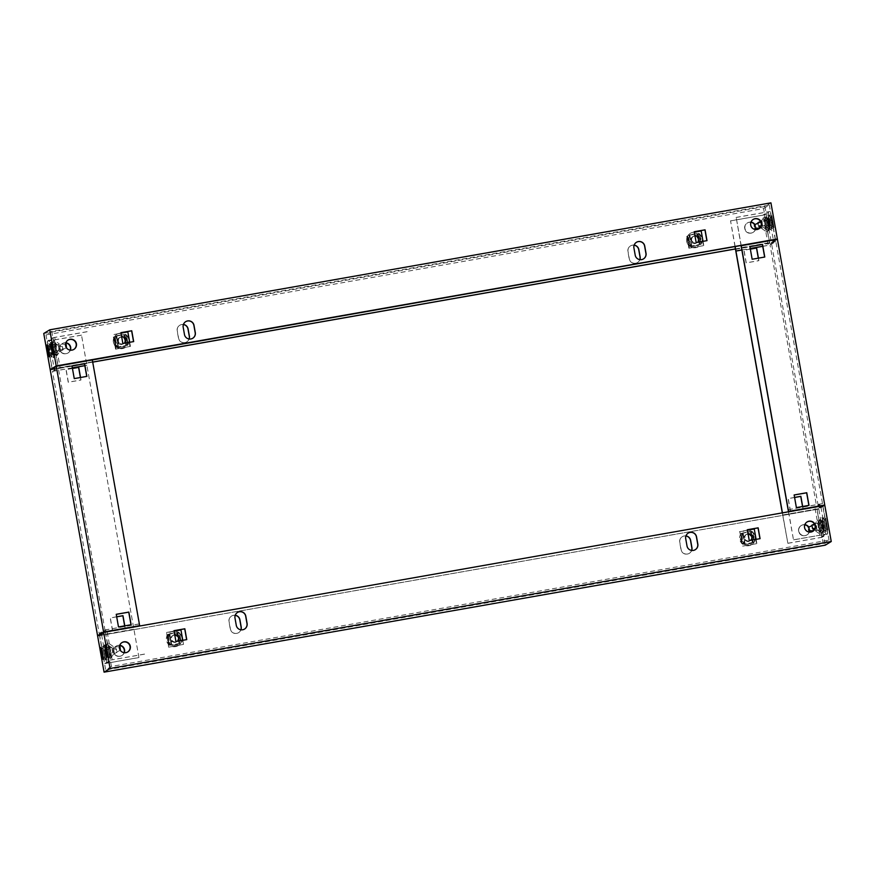 <?xml version="1.0" encoding="UTF-8"?>
<svg xmlns="http://www.w3.org/2000/svg" width="875" height="875" viewBox="0 0 875 875"><rect width="100%" height="100%" fill="white"/><g stroke="black" fill="none" stroke-linecap="round" stroke-linejoin="round"><path stroke-width="0.66" stroke-dasharray="4.38 3.28" d="M694.17 236.119A3.675 3.664 -121.4 0 1 696.719 242.867A3.675 3.664 -121.4 0 1 691.392 241.019A3.675 3.664 -121.4 0 1 694.17 236.119M695.898 243.075A3.675 3.664 58.6 0 0 698.677 238.175A3.675 3.664 58.6 0 0 693.339 236.327A3.675 3.664 58.6 0 0 695.898 243.075M698.206 234.248L699.694 243.852L701.498 243.534L699.814 234.052L697.758 234.325L699.212 243.95L697.758 234.325M699.212 243.95L701.466 243.545L699.814 234.052M699.694 243.852L698.009 234.369M703.314 245.689L688.888 248.227L703.314 245.689L701.181 230.967M703.752 245.416L703.03 241.347M694.334 232.17L700.733 231.241M689.325 247.953L686.755 233.505M688.888 248.227L686.317 233.778M689.423 245.656L691.217 245.339L689.533 235.856L687.695 236.195L689.391 245.678L687.728 236.173M691.217 245.339L689.533 235.856M689.948 235.791L691.644 245.273L689.948 235.791L687.695 236.195M691.644 245.273L689.391 245.678M699.781 234.062L697.528 234.467M693.82 236.327A3.675 3.664 58.6 0 0 691.042 241.238A3.675 3.664 58.6 0 0 696.38 243.075A3.675 3.664 58.6 0 0 693.82 236.327M694.969 235.714A3.675 3.664 58.6 0 0 692.005 240.647A3.675 3.664 58.6 0 0 697.616 242.309M695.734 247.68A7.798 7.777 -121.4 0 1 690.309 233.341A7.798 7.777 -121.4 0 1 701.641 237.256A7.798 7.777 -121.4 0 1 695.734 247.68M693.098 232.269A7.798 7.777 58.6 0 0 687.192 242.692A7.798 7.777 58.6 0 0 698.523 246.608A7.798 7.777 58.6 0 0 693.098 232.269M698.797 245.273L692.027 246.466L687.597 241.194L689.938 234.73L696.708 233.538L701.137 238.809L698.797 245.273L691.644 246.706L687.214 241.434L689.544 234.97L696.314 233.778L700.744 239.05L698.403 245.514M121.778 344.498A3.675 3.664 -121.4 0 1 119.23 337.75A3.675 3.664 -121.4 0 1 124.567 339.588A3.675 3.664 -121.4 0 1 121.778 344.498M124.294 343.241A3.675 3.664 -121.4 0 1 118.672 341.589A3.675 3.664 -121.4 0 1 121.636 336.656M119.678 333.266A7.798 7.777 58.6 0 0 113.761 343.689A7.798 7.777 58.6 0 0 125.103 347.605A7.798 7.777 58.6 0 0 119.678 333.266M122.511 348.556A7.798 7.777 -121.4 0 1 117.075 334.228A7.798 7.777 -121.4 0 1 128.417 338.133A7.798 7.777 -121.4 0 1 122.511 348.556M118.705 347.408L125.475 346.216L127.805 339.752L123.375 334.48L116.616 335.672L114.275 342.136L118.311 347.648L125.081 346.456L127.422 339.992L122.992 334.72L116.222 335.913L113.881 342.377L118.311 347.648M122.128 344.28A3.675 3.664 58.6 0 0 124.906 339.38A3.675 3.664 58.6 0 0 119.58 337.542A3.675 3.664 58.6 0 0 122.128 344.28M121.286 336.788A3.675 3.664 -121.4 0 1 123.834 343.536A3.675 3.664 -121.4 0 1 118.497 341.698A3.675 3.664 -121.4 0 1 121.286 336.788M116.408 336.678L118.092 346.161L116.091 346.598L114.406 337.116L116.856 336.602L118.322 346.216L116.856 336.602M116.091 346.598L114.406 337.116M117.895 346.281L116.211 336.798M115.566 349.169L130.43 346.358L115.566 349.169L112.984 334.72L121.013 333.113M116.003 348.895L113.433 334.447M130.43 346.358L129.697 342.289M127.848 331.909L112.984 334.72M129.981 346.631L127.411 332.183M128.177 344.477L126.372 344.794L124.677 335.311L126.481 334.994L128.144 344.487L126.481 334.994M126.372 344.794L124.677 335.311M124.195 335.409L125.891 344.881L124.195 335.409L126.459 335.005M125.891 344.881L128.144 344.487M114.373 337.137L116.627 336.733M116.069 346.62L118.322 346.216M55.256 351.072L54.239 345.111L55.256 351.072L56.744 352.122L55.289 343.613L56.788 352.122L54.775 355.009L52.38 341.589L54.797 354.988M54.217 345.122L55.245 343.623M49.252 356.759L51.68 353.27L50.619 347.309L51.658 353.27L53.134 354.32L51.647 345.811L53.178 354.32L51.166 357.208L48.825 343.798L51.188 357.186M767.944 218.137L769.475 226.636L767.933 218.148L769.923 215.272L772.33 228.67L769.945 215.261M771.859 215.698L774.003 227.609L771.859 215.698L769.431 219.198L770.492 225.148L769.431 219.188L767.977 218.137M764.334 220.336L765.866 228.834L764.323 220.347L766.314 217.481L768.72 230.869L766.314 217.481M768.261 217.908L770.394 229.808L768.261 217.908L765.822 221.397L766.894 227.347L765.833 221.386L764.367 220.336M758.986 228.791L758.866 228.856A5.502 5.491 -121.4 0 0 758.909 228.823A5.502 5.491 -121.4 0 1 750.859 226.1A5.502 5.491 -121.4 0 1 753.189 219.428M755.311 229.523A5.502 5.491 -121.4 0 1 744.964 229.698A5.502 5.491 -121.4 0 1 750.903 222.316M754.666 224.711A5.502 5.491 -121.4 0 1 755.584 228.08M750.936 222.228A5.502 5.491 58.6 0 0 745.084 229.622A5.502 5.491 58.6 0 0 755.398 229.545A5.502 5.491 58.6 0 1 753.102 232.378L752.97 232.455M755.705 228.08A5.502 5.491 58.6 0 0 754.797 224.645A5.502 5.491 58.6 0 1 755.716 228.091M192.697 338.297A5.502 5.491 -121.4 0 1 184.352 334.589L183.072 327.359A5.502 5.491 -121.4 0 1 185.675 321.672M189.077 338.997A5.502 5.491 -121.4 0 1 178.467 338.177L177.177 330.958A5.502 5.491 -121.4 0 1 183.389 324.559M183.422 324.472A5.502 5.491 58.6 0 0 177.297 330.881L178.588 338.1A5.502 5.491 58.6 0 0 189.175 339.008M643.42 258.934A5.502 5.491 -121.4 0 1 643.366 258.978A5.502 5.491 -121.4 0 1 635.086 255.227L633.795 248.008A5.502 5.491 -121.4 0 1 636.344 242.353A5.502 5.491 -121.4 0 1 636.398 242.309M639.811 259.645A5.502 5.491 -121.4 0 1 629.191 258.825L627.911 251.595A5.502 5.491 -121.4 0 1 634.123 245.208M634.156 245.12A5.502 5.491 58.6 0 0 628.031 251.519L629.311 258.748A5.502 5.491 58.6 0 0 639.898 259.656M73.817 349.442A5.502 5.491 -121.4 0 1 65.756 346.719A5.502 5.491 -121.4 0 1 68.086 340.047A5.502 5.491 -121.4 0 0 71.838 350.208A5.502 5.491 -121.4 0 0 73.806 349.453M70.197 350.153A5.502 5.491 -121.4 0 1 59.861 350.317A5.502 5.491 -121.4 0 1 65.8 342.934M70.306 350.164A5.502 5.491 58.6 0 1 59.992 350.23A5.502 5.491 58.6 0 1 65.833 342.836A5.502 5.491 58.6 0 0 59.981 350.241A5.502 5.491 58.6 0 0 70.295 350.164M735.438 248.97L771.345 242.638L764.914 206.522L770.93 202.847M771.345 242.638L776.497 239.498M700.984 244.322L690.167 246.225L688.242 235.386L699.059 233.483L701.105 244.245L699.18 233.406L688.363 235.309L690.288 246.148L701.105 244.245M127.662 345.264L116.845 347.167L114.92 336.328L125.737 334.425L127.662 345.264L125.858 334.348L115.03 336.252L116.966 347.091L127.783 345.188M43.75 333.484L764.914 206.522M51.111 369.447L92.706 362.13M735.427 248.916L769.661 242.889L775.261 239.477M57.138 366.155L52.106 369.217L92.695 362.075M763.558 208.567L769.322 205.045L51.767 331.384L45.992 334.906L763.558 208.567L769.661 242.889M775.436 239.367L769.322 205.045M706.869 240.68L696.062 242.627L694.258 231.766M133.547 341.611L122.741 343.569L120.936 332.708M57.881 365.706L51.767 331.384M52.106 369.217L45.992 334.906M50.619 347.309L47.152 344.859M769.541 226.034L768.589 221.758L769.541 226.034L768.928 226.242L768.261 222.031M759.073 225.859L759.314 228.408M765.909 224.525L765.614 221.703L765.909 224.525M768.141 224.208L769.377 229.108L767.583 218.892L768.141 224.208M768.72 224.098L769.967 228.998L768.163 218.783L768.72 224.098M757.969 223.169L765.614 221.703L767.55 218.914M768.589 221.725L769.53 226.067M773.139 223.836L772.198 219.559L773.139 223.836L772.538 224.033L771.87 219.833M762.267 223.606L761.972 220.784L762.267 223.606M769.519 222.327L769.212 219.505L769.519 222.327M771.739 222.009L772.986 226.898L771.181 216.694L771.739 222.009M772.33 221.9L773.566 226.8L773.008 221.484L771.772 216.584L772.33 221.9M772.198 219.527L772.691 223.912M48.508 350.241L48.661 351.138M48.42 348.556L49.361 352.833L48.125 348.502M49.284 355.841L47.502 345.712M49.361 350.459L48.125 345.559L48.683 350.875L49.93 355.775L49.361 350.459M51.592 350.131L51.887 352.953L51.592 350.131M58.833 348.862L59.139 351.684L58.833 348.862M62.967 348.162L63.142 349.814L62.967 348.162M52.117 348.042L52.27 348.939M52.03 346.314L52.97 350.623L51.723 346.303M52.894 353.642L51.111 343.514M52.97 348.261L51.734 343.361L53.528 353.577L52.97 348.261M55.202 347.933L55.497 350.755L55.202 347.933M62.442 346.664L62.737 349.486L62.442 346.664M66.194 344.444L66.752 347.616M52.97 350.623L52.369 350.831M175.219 642.305A3.675 3.664 -121.4 0 1 172.659 635.556A3.675 3.664 -121.4 0 1 177.997 637.405A3.675 3.664 -121.4 0 1 175.219 642.305M174.366 634.812A3.675 3.664 58.6 0 0 171.588 639.723A3.675 3.664 58.6 0 0 176.925 641.561A3.675 3.664 58.6 0 0 174.366 634.812M171.183 644.186L169.488 634.703L167.486 635.141L169.181 644.623L171.631 644.098L169.947 634.616L171.631 644.098M167.486 635.141L169.181 644.623M169.291 634.823L170.986 644.306M168.645 647.183L183.509 644.383L168.645 647.183L166.513 632.472L169.083 646.92M182.787 640.314L183.509 644.383M166.513 632.472L174.092 631.137M180.939 629.934L183.072 644.645M179.572 633.008L177.767 633.325L179.452 642.808L181.256 642.491L179.572 633.008L181.256 642.491M177.767 633.325L179.452 642.808M178.97 642.906L177.516 633.281L178.97 642.906L181.223 642.513M177.286 633.423L179.539 633.03M180.502 630.197L166.075 632.734M167.464 635.152L169.717 634.758M169.148 644.634L171.402 644.241M174.869 642.523A3.675 3.664 58.6 0 0 177.647 637.613A3.675 3.664 58.6 0 0 172.309 635.775A3.675 3.664 58.6 0 0 174.869 642.523M174.727 634.681A3.675 3.664 58.6 0 0 171.762 639.614A3.675 3.664 58.6 0 0 177.373 641.266M172.758 631.291A7.798 7.777 -121.4 0 1 178.194 645.619A7.798 7.777 -121.4 0 1 166.852 641.714A7.798 7.777 -121.4 0 1 172.758 631.291M175.591 646.581A7.798 7.777 58.6 0 0 181.497 636.158A7.798 7.777 58.6 0 0 170.166 632.242A7.798 7.777 58.6 0 0 175.591 646.581M169.695 633.686L176.466 632.494L180.895 637.777L178.555 644.241L171.795 645.433L167.366 640.161L169.695 633.686L176.072 632.734L180.502 638.017L178.161 644.481L171.402 645.673L166.972 640.391L169.312 633.927M746.911 534.352A3.675 3.664 -121.4 0 1 749.459 541.1A3.675 3.664 -121.4 0 1 744.122 539.263A3.675 3.664 -121.4 0 1 746.911 534.352M750.695 540.323A3.675 3.664 -121.4 0 1 745.084 538.672A3.675 3.664 -121.4 0 1 748.048 533.739M748.825 545.705A7.798 7.777 58.6 0 0 754.731 535.281A7.798 7.777 58.6 0 0 743.389 531.366A7.798 7.777 58.6 0 0 748.825 545.705M746.178 530.294A7.798 7.777 -121.4 0 1 751.614 544.622A7.798 7.777 -121.4 0 1 740.272 540.717A7.798 7.777 -121.4 0 1 746.178 530.294M749.788 531.562L743.028 532.744L740.688 539.219L745.117 544.491L751.888 543.298L754.217 536.834L749.788 531.562L742.634 532.984L740.294 539.448L744.723 544.731L751.494 543.539L753.823 537.075L749.405 531.792M747.25 534.144A3.675 3.664 58.6 0 0 744.472 539.044A3.675 3.664 58.6 0 0 749.809 540.881A3.675 3.664 58.6 0 0 747.25 534.144M748.978 541.1A3.675 3.664 -121.4 0 1 746.43 534.352A3.675 3.664 -121.4 0 1 751.756 536.189A3.675 3.664 -121.4 0 1 748.978 541.1M752.981 541.745L751.286 532.262L752.894 532.066L754.589 541.548L752.303 541.964L750.837 532.339L752.533 541.822M752.894 532.066L754.556 541.57L752.303 541.964M751.089 532.383L752.784 541.866M756.394 543.703L741.978 546.252L756.394 543.703L754.261 528.992M756.109 539.372L756.831 543.441M747.414 530.195L739.834 531.53L742.416 545.978M739.834 531.53L741.978 546.252M742.623 533.881L744.308 543.364L742.47 543.692L740.819 534.198L742.82 533.761L744.308 543.364M744.953 543.156L743.269 533.673L740.786 534.209L742.47 543.692L744.505 543.244M743.039 533.816L744.723 543.298M739.397 531.792L753.823 529.255M752.861 532.087L750.608 532.481M825.748 518.241L827.892 530.141L825.77 518.219L823.32 521.73L824.392 527.68L823.342 521.73L821.822 520.68L823.364 529.178L821.833 520.669L823.812 517.814L826.175 531.202L823.812 517.814M824.359 527.68L827.848 530.141M819.744 523.928L820.761 529.889L819.744 523.928L818.213 522.878L819.711 531.387L818.223 522.867L820.203 520.013L822.62 533.411L820.203 520.013M822.161 520.428L824.283 532.339L822.161 520.428M110.666 654.664L109.134 646.166L110.666 654.664L108.664 657.541L106.28 644.131L108.686 657.519M110.633 654.664L109.145 653.603L108.106 647.653L109.167 653.614L106.739 657.092M107.056 656.862L105.525 648.364L107.056 656.862L105.077 659.728L102.67 646.33L105.055 659.739M107.023 656.862L105.547 655.802L104.508 649.852L105.569 655.812L103.141 659.302M125.737 652.739A5.502 5.491 -121.4 0 1 121.975 642.578A5.502 5.491 -121.4 0 0 125.727 652.75A5.502 5.491 -121.4 0 0 127.641 652.017A5.502 5.491 -121.4 0 1 125.727 652.75M124.097 652.684A5.502 5.491 -121.4 0 1 113.75 652.848A5.502 5.491 -121.4 0 1 119.689 645.477M119.755 645.291A5.502 5.491 58.6 0 0 114.002 652.695A5.502 5.491 58.6 0 0 122.008 655.462L121.888 655.528A5.502 5.491 58.6 0 1 113.881 652.772A5.502 5.491 58.6 0 1 119.722 645.378A5.502 5.491 58.6 0 0 113.87 652.783A5.502 5.491 58.6 0 0 124.184 652.695A5.502 5.491 58.6 0 1 121.888 655.528L121.756 655.616M691.611 550.441A5.502 5.491 -121.4 0 1 680.991 549.62L679.7 542.391A5.502 5.491 -121.4 0 1 685.923 536.003M685.945 535.916A5.502 5.491 58.6 0 0 679.82 542.325L681.111 549.544A5.502 5.491 58.6 0 0 691.698 550.452M240.877 629.792A5.502 5.491 -121.4 0 1 230.267 628.972L228.977 621.753A5.502 5.491 -121.4 0 1 235.189 615.355M235.222 615.267A5.502 5.491 58.6 0 0 229.097 621.677L230.387 628.906A5.502 5.491 58.6 0 0 240.964 629.803M812.875 531.322L812.755 531.398A5.502 5.491 -121.4 0 0 812.809 531.366A5.502 5.491 -121.4 0 1 804.748 528.631A5.502 5.491 -121.4 0 1 807.078 521.959A5.502 5.491 -121.4 0 0 807.002 522.003L806.881 522.08A5.502 5.491 -121.4 0 1 807.013 522.003A5.502 5.491 -121.4 0 0 810.841 532.12A5.502 5.491 -121.4 0 0 812.755 531.398A5.502 5.491 -121.4 0 1 804.617 528.719A5.502 5.491 -121.4 0 1 806.881 522.08M809.2 532.066A5.502 5.491 -121.4 0 1 798.853 532.23A5.502 5.491 -121.4 0 1 804.803 524.847M804.858 524.672A5.502 5.491 58.6 0 0 801.38 525.438L801.259 525.514A5.502 5.491 58.6 0 1 804.836 524.759A5.502 5.491 58.6 0 0 798.973 532.153A5.502 5.491 58.6 0 0 809.287 532.077M824.819 505.389L818.803 509.053L825.234 545.18M168 634.353L178.817 632.439L180.753 643.278L169.936 645.181L168.12 634.277L170.056 645.116L180.873 643.213L178.938 632.373L168.12 634.277M741.322 533.411L752.139 531.497L754.075 542.336L743.258 544.239L741.442 533.334L743.378 544.173L754.195 542.27L752.259 531.431L741.442 533.334M808.555 527.242A5.502 5.491 -121.4 0 1 809.473 530.611M818.803 509.053L97.639 636.027M99.564 635.633L105.339 632.111L822.894 505.783L817.119 509.294L99.564 635.633L105.678 669.955L111.442 666.433L829.008 540.094L823.233 543.616L105.678 669.955M105.339 632.111L111.442 666.433M127.761 651.952L127.641 652.017A5.502 5.491 -121.4 0 0 127.695 651.984A5.502 5.491 -121.4 0 1 127.641 652.017A5.502 5.491 -121.4 0 1 119.514 649.337A5.502 5.491 -121.4 0 1 121.909 642.622L122.03 642.545M186.627 639.636L175.82 641.594L174.016 630.733M695.22 549.741A5.502 5.491 -121.4 0 1 686.886 546.022L685.595 538.803A5.502 5.491 -121.4 0 1 688.198 533.116M244.497 629.092A5.502 5.491 -121.4 0 1 236.152 625.384L234.872 618.155A5.502 5.491 -121.4 0 1 237.475 612.467M759.959 538.694L749.142 540.652L747.348 529.791M822.894 505.783L829.008 540.094M817.119 509.294L823.233 543.616M808.697 527.177A5.502 5.491 58.6 0 1 809.605 530.622A5.502 5.491 58.6 0 0 808.686 527.188M820.783 529.889L819.755 531.377M102.473 650.989L103.086 655.462L102.309 651.055M116.648 650.836L116.473 649.184L116.648 650.836M112.372 651.612L112.066 648.791L112.372 651.612M105.12 652.892L104.825 650.07L105.12 652.892M102.572 653.406L102.014 648.102L103.841 658.295L102.572 653.406M101.391 648.244L103.173 658.383M102.55 653.68L102.397 652.772M105.623 648.845L106.695 653.264L105.919 648.856M120.641 650.147L120.083 646.986M115.97 649.414L115.675 646.592L115.97 649.414M108.73 650.694L108.434 647.872L108.73 650.694M106.181 651.208L105.623 645.892L107.45 656.086L106.181 651.208M105 646.045L106.783 656.184M106.159 651.481L106.006 650.573M823.255 528.675L822.642 524.191L823.419 528.598L822.817 528.773L822.15 524.562M822.609 526.641L822.052 521.325L823.856 531.541L822.609 526.641M822.708 526.323L823.266 531.639L821.439 521.445L822.708 526.323M820.159 526.848L820.455 529.67L820.159 526.848M813.214 530.939L812.962 528.402M822.194 524.267L823.277 528.697M826.427 526.575L826.252 521.992L827.028 526.4L826.416 526.553L825.759 522.364M826.219 524.442L825.661 519.127L826.897 524.027L827.455 529.342L826.219 524.442M826.317 524.125L826.875 529.441L825.048 519.247L826.317 524.125M823.769 524.639L824.064 527.461L823.769 524.639M816.517 525.919L816.823 528.741L816.517 525.919M826.241 521.97L826.416 526.553M765.45 226.373L764.269 219.756L765.45 226.373L766.5 224.875L765.789 220.817L766.5 224.875L772.133 228.856L769.716 215.152L772.133 228.856M770.514 229.928A7.733 0.558 80 0 1 770.448 229.917A7.733 0.558 80 0 1 768.611 222.414A7.733 0.558 80 0 1 767.78 214.725A7.733 0.558 80 0 1 767.802 214.703A7.733 0.558 80 0 1 769.661 222.009A7.733 0.558 80 0 1 770.514 229.928M819.339 528.916L818.18 522.298L819.339 528.916L824.348 532.459A7.733 0.558 -100 0 0 824.403 532.459A7.733 0.558 -100 0 0 823.55 524.541A7.733 0.558 -100 0 0 821.691 517.234A7.733 0.558 -100 0 0 821.669 517.256A7.733 0.558 -100 0 0 822.5 524.945A7.733 0.558 -100 0 0 824.348 532.459M823.605 517.683L826.066 531.398L823.605 517.683L819.656 523.359L820.389 527.417L819.667 523.348L818.18 522.298M761.841 228.583L760.692 221.966L761.841 228.583L762.891 227.073L762.18 223.016L762.891 227.073L768.523 231.055L766.106 217.35L768.523 231.055M766.905 232.127A7.733 0.558 80 0 1 766.85 232.116A7.733 0.558 80 0 1 765.002 224.613A7.733 0.558 80 0 1 764.17 216.923A7.733 0.558 80 0 1 764.192 216.902A7.733 0.558 80 0 1 766.052 224.208A7.733 0.558 80 0 1 766.905 232.127M816.791 529.605L816.069 525.547L816.791 529.605L815.708 531.114L814.581 524.497L815.73 531.114L820.739 534.658A7.733 0.558 -100 0 0 820.794 534.658A7.733 0.558 -100 0 0 819.941 526.739A7.733 0.558 -100 0 0 818.081 519.433A7.733 0.558 -100 0 0 818.059 519.455A7.733 0.558 -100 0 0 818.891 527.144A7.733 0.558 -100 0 0 820.739 534.658M820.017 519.87L822.467 533.597L820.017 519.87M801.259 525.514A5.502 5.491 58.6 0 0 805.088 535.631A5.502 5.491 58.6 0 0 809.298 532.077M801.38 525.438A5.502 5.491 58.6 0 0 805.208 535.555A5.502 5.491 58.6 0 0 809.386 532.087M809.714 530.633A5.502 5.491 58.6 0 0 808.828 527.122M750.936 222.217A5.502 5.491 58.6 0 0 745.095 229.611A5.502 5.491 58.6 0 0 753.102 232.378L753.222 232.302A5.502 5.491 58.6 0 0 755.497 229.556M750.969 222.13A5.502 5.491 58.6 0 0 745.216 229.534A5.502 5.491 58.6 0 0 753.222 232.302M755.825 228.091A5.502 5.491 58.6 0 0 754.939 224.58M753.244 219.384L753.123 219.461A5.502 5.491 -121.4 0 0 756.952 229.589A5.502 5.491 -121.4 0 0 758.844 228.867A5.502 5.491 -121.4 0 1 750.728 226.177A5.502 5.491 -121.4 0 1 753.178 219.428M788.484 511.788L793.494 539.886L825.759 534.209L820.389 504.044L814.887 507.402L820.258 537.567L825.759 534.209M788.616 511.766L793.494 539.886M741.038 245.427L736.181 217.405L741.169 245.405M741.234 245.766L775.294 239.706M735.35 249.353L771.411 242.998L777.427 239.334M735.492 249.266L769.562 243.272L775.305 239.761M802.55 506.516L802.998 509.042L790.377 511.262L788.123 498.619L794.587 497.481M758.308 258.169L758.756 260.695L746.134 262.916L743.881 250.272L750.345 249.134M782.425 512.848L787.861 543.32L782.677 515.047L818.737 508.692L771.411 242.998M782.677 515.047L782.294 512.87M782.819 514.959L816.889 508.966L821.942 537.316L827.684 533.816L822.686 505.761M823.889 505.553L818.737 508.692M822.631 505.455L816.889 508.966M735.12 246.466L730.559 220.839L762.825 215.162L768.206 245.317L773.708 241.959L768.337 211.805L762.825 215.162M734.989 246.488L730.559 220.839M793.614 539.809L827.684 533.816M787.981 543.244L820.258 537.567M787.861 543.32L821.942 537.316M769.716 215.152L765.767 220.817L764.291 219.767M766.106 217.35L762.169 223.016L760.692 221.966M775.239 239.4L770.263 211.411L764.509 214.911L769.562 243.272M730.439 220.916L764.509 214.911M736.061 217.481L768.337 211.805M736.181 217.405L770.263 211.411M741.573 247.625L773.708 241.959M741.989 249.933L750.236 248.489M762.727 246.291L768.206 245.317M742 249.988L750.247 248.544M762.738 246.345L770.055 245.055L775.819 241.533L822.511 503.606L816.736 507.128L770.055 245.055M741.562 247.559L775.819 241.533M802.67 506.494L803.119 508.966L790.497 511.197L788.244 498.553L794.577 497.438M758.439 258.136L758.877 260.619L746.255 262.839L744.002 250.195L750.334 249.08M782.48 513.166L816.736 507.128M782.611 513.078L814.887 507.402M788.123 509.72L820.389 504.044M788.255 509.644L822.511 503.606M794.15 495.009L796.272 507.675L808.883 505.4M749.908 246.652L752.03 259.317L764.641 257.053M816.78 529.616L822.412 533.586M819.995 519.892L816.047 525.558L814.581 524.497L818.059 519.455M56.842 352.702L55.661 346.084L56.842 352.702L55.322 351.652L54.611 347.594L55.322 351.652L51.395 357.317L48.934 343.602L51.395 357.317M53.309 357.766A7.733 0.558 -100 0 0 53.331 357.744A7.733 0.558 -100 0 0 52.5 350.055A7.733 0.558 -100 0 0 50.652 342.541A7.733 0.558 -100 0 0 50.597 342.541A7.733 0.558 -100 0 0 51.45 350.459A7.733 0.558 -100 0 0 53.309 357.766L56.853 352.691M110.731 655.244L109.539 648.627L110.731 655.244M104.486 645.072A7.733 0.558 80 0 1 104.552 645.083A7.733 0.558 80 0 1 106.389 652.586A7.733 0.558 80 0 1 107.22 660.275A7.733 0.558 80 0 1 107.198 660.297A7.733 0.558 80 0 1 105.339 652.991A7.733 0.558 80 0 1 104.486 645.072M102.867 646.144L105.262 659.87L102.867 646.144L108.522 650.125L109.211 654.183L108.5 650.125L109.539 648.627M55.005 355.108L52.587 341.414L54.983 355.13L58.953 349.442L58.209 345.395L58.931 349.453L60.452 350.492L59.292 343.886L60.452 350.503L56.941 355.545A7.733 0.558 -100 0 0 56.109 347.856A7.733 0.558 -100 0 0 54.261 340.342A7.733 0.558 -100 0 0 54.206 340.342A7.733 0.558 -100 0 0 55.059 348.261A7.733 0.558 -100 0 0 56.919 355.567A7.733 0.558 -100 0 0 56.941 355.545M114.341 653.034L113.148 646.428L114.341 653.034L110.83 658.077A7.733 0.558 80 0 1 110.808 658.098A7.733 0.558 80 0 1 108.948 650.792A7.733 0.558 80 0 1 108.095 642.873A7.733 0.558 80 0 1 108.15 642.884A7.733 0.558 80 0 1 109.998 650.387A7.733 0.558 80 0 1 110.83 658.077M106.477 643.945L108.872 657.672L106.477 643.945L112.12 647.927L112.82 651.984L112.109 647.927L113.148 646.428M73.872 349.409L73.752 349.486A5.502 5.491 -121.4 0 1 65.614 346.806A5.502 5.491 -121.4 0 1 68.02 340.091L68.141 340.014M65.866 342.759A5.502 5.491 58.6 0 0 60.113 350.164A5.502 5.491 58.6 0 0 70.394 350.175M138.939 657.519L81.506 335.114L138.939 657.519L106.662 663.195L101.292 633.041L106.794 629.683L112.175 659.837L106.662 663.195M86.439 363.541L52.369 369.545L47.316 341.184L53.058 337.684L58.045 365.673M86.308 363.628L50.247 369.972M92.323 359.953L58.111 366.034L52.369 369.545M133.634 629.311L98.503 635.502M133.766 629.234L99.695 635.239L104.716 632.177M116.692 616.831L110.228 617.969L112.481 630.612L125.103 628.392L124.655 625.866M72.45 368.484L65.997 369.622L68.239 382.266L80.861 380.045L80.412 377.519M92.116 359.669L139.562 626.03M108.872 657.672L112.842 651.984L114.308 653.034M105.262 659.87L109.233 654.183L110.709 655.233M105.492 632.034L110.491 660.089L104.738 663.589L99.695 635.239M138.819 657.595L104.738 663.589M144.441 654.161L112.175 659.837M144.561 654.084L110.491 660.089M87.139 331.68L53.058 337.684M87.019 331.756L54.742 337.433L60.113 367.598L54.611 370.956L49.241 340.791L54.742 337.433M81.506 335.114L49.241 340.791M81.386 335.191L47.316 341.184M86.877 365.28L84.831 365.641M72.341 367.839L54.611 370.956M92.389 361.922L60.113 367.598M92.52 361.834L58.264 367.872L52.489 371.394L99.181 633.467L104.945 629.945L58.264 367.872M86.745 365.356L84.842 365.695M72.352 367.894L52.489 371.394M116.255 614.359L118.377 627.025L130.988 624.75M72.013 366.012L74.134 378.678L86.745 376.403M139.202 623.919L104.945 629.945M139.07 623.995L106.794 629.683M133.569 627.353L101.292 633.041M133.438 627.441L99.181 633.467M124.786 625.844L125.223 628.327L112.602 630.547L110.348 617.903L116.681 616.787M80.544 377.497L80.981 379.969L68.359 382.189L66.117 369.545L72.45 368.43M122.008 655.462A5.502 5.491 58.6 0 0 124.283 652.706M58.231 345.384L52.587 341.414M48.978 343.613L54.633 347.594L55.65 346.095M692.552 236.808L693.514 236.228M696.38 243.075L697.342 242.495M119.23 337.75L120.192 337.17M123.047 344.017L124.009 343.438M55.289 343.613L52.434 341.6M50.608 347.32L51.636 345.822M51.68 345.822L48.825 343.798M773.959 227.598L770.47 225.148L769.475 226.636L772.286 228.659M770.35 229.797L766.872 227.347L765.866 228.834M765.822 228.845L768.677 230.858M54.239 345.111L50.761 342.661M55.289 351.061L52.85 354.561M769.344 229.097L766.555 227.128L759.5 228.375M769.967 228.998L769.377 229.108M768.163 218.783L767.583 218.892M761.053 226.034L770.175 224.93L772.953 226.898M773.566 226.8L772.986 226.898M771.772 216.584L771.181 216.694M769.202 219.516L771.159 216.705M769.212 219.505L760.583 221.43M47.545 345.658L48.125 345.559M50.958 347.539L48.158 345.57M50.936 347.539L58.177 346.259L62.584 346.653M49.339 355.873L49.93 355.775M63.142 349.814L59.139 351.684L51.887 352.953L49.952 355.753M51.144 343.459L51.734 343.361M54.556 345.341L51.767 343.372M54.545 345.33L61.786 344.061L65.527 344.389M52.948 353.675L55.508 350.744L62.737 349.486M66.445 347.758L62.748 349.475M176.137 642.042L177.1 641.452M172.309 635.775L173.272 635.184M749.459 541.1L750.422 540.509M745.642 534.833L746.605 534.242M820.761 529.889L824.239 532.339M819.711 523.939L822.15 520.439M109.134 646.166L108.106 647.653L104.65 645.203M102.714 646.341L105.569 648.353L104.497 649.862L101.041 647.402M109.178 646.155L106.323 644.142M819.711 531.387L822.566 533.4M823.32 529.178L826.175 531.202M824.392 527.68L823.364 529.178M116.473 649.184L112.077 648.791L104.825 650.07L102.047 648.102M101.434 648.2L102.014 648.102M103.228 658.416L103.819 658.306M105.798 655.484L103.841 658.295M105.787 655.495L113.028 654.216L117.031 652.345M119.416 646.92L115.686 646.592L108.434 647.872L105.656 645.903M105.033 646.002L105.623 645.892M106.838 656.217L107.417 656.108M120.334 650.289L116.638 652.017L109.386 653.297L107.45 656.086M823.856 531.541L823.266 531.639M820.444 529.659L823.233 531.628M820.455 529.67L813.389 530.906M822.052 521.325L819.492 524.256L812.262 525.514M827.455 529.342L826.875 529.441M824.042 527.461L826.842 529.43M824.064 527.461L814.953 528.577M825.661 519.127L825.07 519.225M814.472 523.972L823.112 522.047L825.048 519.247M765.428 226.373L770.448 229.917M764.258 219.767L767.78 214.725M818.147 522.309L821.669 517.256M826.022 531.387L820.367 527.406L819.35 528.905M761.819 228.572L766.85 232.116M760.659 221.966L764.17 216.923M55.683 346.084L50.652 342.541M109.572 648.627L104.552 645.083M110.742 655.233L107.22 660.275M58.209 345.395L59.259 343.897L54.261 340.342M113.181 646.428L108.15 642.884"/><path stroke-width="1.31" d="M703.03 241.347L701.181 230.967L694.334 232.17M697.616 242.309A3.675 3.664 58.6 0 0 694.969 235.714M121.636 336.656A3.675 3.664 -121.4 0 1 124.294 343.241M121.013 333.113L127.848 331.909L129.697 342.289M52.839 354.572L50.717 342.661L52.839 354.572M49.23 356.781L47.108 344.859L49.23 356.781M753.178 219.428A5.502 5.491 -121.4 0 1 761.119 222.184A5.502 5.491 -121.4 0 1 758.92 228.823A5.502 5.491 -121.4 0 0 755.016 218.75A5.502 5.491 -121.4 0 0 753.189 219.428M755.147 218.673A5.502 5.491 -121.4 0 1 758.986 228.791A5.502 5.491 -121.4 0 1 750.98 226.023A5.502 5.491 -121.4 0 1 755.147 218.673M750.903 222.316A5.502 5.491 -121.4 0 1 754.666 224.711M755.584 228.08A5.502 5.491 -121.4 0 1 755.311 229.523M755.398 229.545A5.502 5.491 58.6 0 0 755.705 228.08A5.502 5.491 58.6 0 1 755.409 229.545M750.936 222.217A5.502 5.491 58.6 0 1 754.808 224.645A5.502 5.491 58.6 0 0 750.936 222.228M190.848 338.975A5.502 5.491 -121.4 0 1 184.472 334.512L183.192 327.283A5.502 5.491 -121.4 0 1 185.73 321.639A5.502 5.491 -121.4 0 1 194.009 325.38L195.3 332.609A5.502 5.491 -121.4 0 1 190.848 338.975M641.583 259.623A5.502 5.491 -121.4 0 1 635.206 255.15L633.916 247.931A5.502 5.491 -121.4 0 1 636.464 242.277A5.502 5.491 -121.4 0 1 644.733 246.028L646.023 253.247A5.502 5.491 -121.4 0 1 641.583 259.623M69.923 339.369A5.502 5.491 -121.4 0 1 73.817 349.442A5.502 5.491 -121.4 0 0 69.913 339.369A5.502 5.491 -121.4 0 0 68.075 340.047A5.502 5.491 -121.4 0 1 69.923 339.369M70.044 339.292A5.502 5.491 -121.4 0 1 73.872 349.409A5.502 5.491 -121.4 0 1 65.877 346.653A5.502 5.491 -121.4 0 1 70.044 339.292M65.8 342.934A5.502 5.491 -121.4 0 1 70.197 350.153M70.295 350.164A5.502 5.491 58.6 0 0 65.833 342.847A5.502 5.491 58.6 0 1 70.306 350.164M776.497 239.498L777.361 238.973L770.93 202.847L49.766 329.82L43.75 333.484L50.181 369.611L51.111 369.447M694.247 231.722L705.064 229.819L707 240.647L696.183 242.561L694.247 231.722M120.925 332.664L131.742 330.761L133.678 341.589L122.861 343.503L120.925 332.664M777.361 238.973L56.197 365.947L49.766 329.82M56.197 365.947L50.181 369.611M183.389 324.559A5.502 5.491 -121.4 0 1 187.994 329.044L189.284 336.273A5.502 5.491 -121.4 0 1 189.077 338.997M634.123 245.208A5.502 5.491 -121.4 0 1 638.728 249.692L640.008 256.922A5.502 5.491 -121.4 0 1 639.811 259.645M92.706 362.13L735.438 248.97M775.261 239.477L57.138 366.155M92.695 362.075L735.427 248.916M694.258 231.766L704.944 229.884L706.869 240.68M185.675 321.672A5.502 5.491 -121.4 0 1 193.889 325.456L195.18 332.675A5.502 5.491 -121.4 0 1 192.697 338.297M636.398 242.309A5.502 5.491 -121.4 0 1 644.613 246.094L645.903 253.323A5.502 5.491 -121.4 0 1 643.42 258.934M120.936 332.708L131.622 330.827L133.547 341.611M189.175 339.008A5.502 5.491 58.6 0 0 189.405 336.197L188.114 328.978A5.502 5.491 58.6 0 0 183.422 324.472M639.898 259.656A5.502 5.491 58.6 0 0 640.128 256.845L638.848 249.616A5.502 5.491 58.6 0 0 634.156 245.12M754.534 226.494L754.359 224.853L754.534 226.494M754.917 228.014L759.325 228.408L759.073 225.859M758.144 224.295L757.969 222.655L758.144 224.295M48.661 351.138L48.508 350.241M47.502 345.712L49.284 355.841M52.27 348.939L52.117 348.042M51.111 343.514L52.894 353.642M66.445 347.758L66.194 344.444L65.527 344.389M174.092 631.137L180.939 629.934L182.787 640.314M177.373 641.266A3.675 3.664 58.6 0 0 174.727 634.681M748.048 533.739A3.675 3.664 -121.4 0 1 750.695 540.323M747.414 530.195L754.261 528.992L756.109 539.372M106.728 657.114L104.606 645.192L106.728 657.114M103.119 659.312L100.997 647.391L103.119 659.312M121.975 642.578A5.502 5.491 -121.4 0 1 129.905 645.345A5.502 5.491 -121.4 0 1 127.706 651.984A5.502 5.491 -121.4 0 0 123.802 641.911A5.502 5.491 -121.4 0 0 121.964 642.589M125.858 652.663A5.502 5.491 -121.4 0 1 122.03 642.545A5.502 5.491 -121.4 0 1 130.036 645.302A5.502 5.491 -121.4 0 1 125.858 652.663M688.198 533.116A5.502 5.491 -121.4 0 1 696.413 536.9L697.703 544.119A5.502 5.491 -121.4 0 1 695.22 549.741M690.156 532.361A5.502 5.491 -121.4 0 1 696.533 536.823L697.823 544.042A5.502 5.491 -121.4 0 1 695.275 549.697A5.502 5.491 -121.4 0 1 687.006 545.956L685.716 538.727A5.502 5.491 -121.4 0 1 690.156 532.361M685.923 536.003A5.502 5.491 -121.4 0 1 690.528 540.488L691.808 547.717A5.502 5.491 -121.4 0 1 691.611 550.441M691.698 550.452A5.502 5.491 58.6 0 0 691.928 547.641L690.648 540.411A5.502 5.491 58.6 0 0 685.945 535.916M237.475 612.467A5.502 5.491 -121.4 0 1 245.689 616.252L246.969 623.481A5.502 5.491 -121.4 0 1 244.497 629.092M239.433 611.712A5.502 5.491 -121.4 0 1 245.809 616.175L247.089 623.405A5.502 5.491 -121.4 0 1 244.552 629.059A5.502 5.491 -121.4 0 1 236.272 625.308L234.992 618.078A5.502 5.491 -121.4 0 1 239.433 611.712M235.189 615.355A5.502 5.491 -121.4 0 1 239.794 619.85L241.084 627.069A5.502 5.491 -121.4 0 1 240.877 629.792M240.964 629.803A5.502 5.491 58.6 0 0 241.205 626.992L239.914 619.773A5.502 5.491 58.6 0 0 235.222 615.267M807.078 521.959A5.502 5.491 -121.4 0 1 815.008 524.727A5.502 5.491 -121.4 0 1 812.809 531.366A5.502 5.491 -121.4 0 0 808.905 521.281A5.502 5.491 -121.4 0 0 807.067 521.959M810.972 532.044A5.502 5.491 -121.4 0 1 807.133 521.927A5.502 5.491 -121.4 0 1 815.139 524.683A5.502 5.491 -121.4 0 1 810.972 532.044M104.07 672.153L110.086 668.478L831.25 541.516L825.234 545.18L104.07 672.153L97.639 636.027L103.655 632.362L110.086 668.478M186.758 639.614L175.941 641.517L174.016 630.678L184.833 628.775L186.758 639.614M760.08 538.672L749.262 540.575L747.337 529.736L758.155 527.833L760.08 538.672M103.655 632.362L824.819 505.389L831.25 541.516M119.689 645.477A5.502 5.491 -121.4 0 1 124.097 652.684M804.803 524.847A5.502 5.491 -121.4 0 1 808.555 527.242M809.473 530.611A5.502 5.491 -121.4 0 1 809.2 532.066M174.016 630.733L184.713 628.852L186.627 639.636M747.348 529.791L758.034 527.909L759.959 538.694M124.184 652.695A5.502 5.491 58.6 0 0 119.722 645.389A5.502 5.491 58.6 0 1 124.195 652.695M809.287 532.077A5.502 5.491 58.6 0 0 809.594 530.622A5.502 5.491 58.6 0 1 809.298 532.077M808.686 527.188A5.502 5.491 58.6 0 0 804.825 524.759A5.502 5.491 58.6 0 1 808.697 527.177M102.397 652.772L102.309 651.055M102.025 651.066L102.55 653.68M103.173 658.383L101.391 648.244M106.006 650.573L105.919 648.856M105.634 648.867L106.159 651.481M119.416 646.92L120.083 646.986L120.334 650.289M106.783 656.184L105 646.045M812.962 528.402L813.389 530.906M808.631 528.905L808.806 530.556L808.631 528.905M812.241 526.706L812.416 528.347L812.241 526.706M807.013 522.003A5.502 5.491 -121.4 0 1 814.866 524.77A5.502 5.491 -121.4 0 1 812.744 531.398M809.386 532.087A5.502 5.491 58.6 0 0 809.714 530.633M808.828 527.122A5.502 5.491 58.6 0 0 804.858 524.672M755.497 229.556A5.502 5.491 58.6 0 0 755.825 228.091M754.939 224.58A5.502 5.491 58.6 0 0 750.969 222.13M753.123 219.461A5.502 5.491 -121.4 0 1 760.966 222.228A5.502 5.491 -121.4 0 1 758.855 228.867M741.038 245.427L788.484 511.788M741.169 245.405L788.616 511.766M741.366 245.689L777.427 239.334L824.753 505.028L823.889 505.553M782.294 512.87L734.989 246.488M794.587 497.481L800.745 496.398L802.55 506.516M750.345 249.134L756.503 248.052L758.308 258.169M788.692 511.372L824.753 505.028M788.561 511.459L822.686 505.761M796.392 507.598L794.139 494.955L806.761 492.734L809.003 505.378L796.392 507.598M752.15 259.252L749.897 246.608L762.519 244.387L764.772 257.031L752.15 259.252M782.425 512.848L735.12 246.466M735.93 251.005L741.989 249.933M750.236 248.489L762.727 246.291M735.798 251.081L742 249.988M750.247 248.544L762.738 246.345M794.577 497.438L800.866 496.322L802.67 506.494M750.334 249.08L756.623 247.975L758.439 258.136M808.883 505.4L806.641 492.811L794.15 495.009M764.641 257.053L762.398 244.453L749.908 246.652M121.909 642.622A5.502 5.491 -121.4 0 1 129.752 645.389A5.502 5.491 -121.4 0 1 127.641 652.017M68.02 340.091A5.502 5.491 -121.4 0 1 75.862 342.858A5.502 5.491 -121.4 0 1 73.752 349.486M56.262 366.308L50.247 369.972L97.573 635.666L103.589 632.002L56.262 366.308L92.323 359.953L139.65 625.647L103.589 632.002M131.119 624.728L128.866 612.084L116.244 614.305L118.497 626.948L131.119 624.728M86.877 376.381L84.623 363.738L72.002 365.958L74.255 378.602L86.877 376.381M139.562 626.03L105.492 632.034M98.503 635.502L97.573 635.666M104.716 632.177L105.438 631.728M124.655 625.866L122.85 615.748L116.692 616.831M80.412 377.519L78.608 367.402L72.45 368.484M84.831 365.641L72.341 367.839M84.842 365.695L72.352 367.894M130.988 624.75L128.745 612.161L116.255 614.359M86.745 376.403L84.503 363.803L72.013 366.012M116.681 616.787L122.97 615.683L124.786 625.844M72.45 368.43L78.728 367.325L80.544 377.497M124.283 652.706A5.502 5.491 58.6 0 0 119.755 645.291M70.394 350.175A5.502 5.491 58.6 0 0 65.866 342.759M754.359 224.853L757.969 223.169M758.527 225.816L761.053 226.034M757.969 222.655L760.583 221.43M808.806 530.556L813.214 530.939M808.248 527.384L811.869 525.7M812.416 528.347L814.953 528.577M811.858 525.186L814.472 523.972"/></g></svg>
